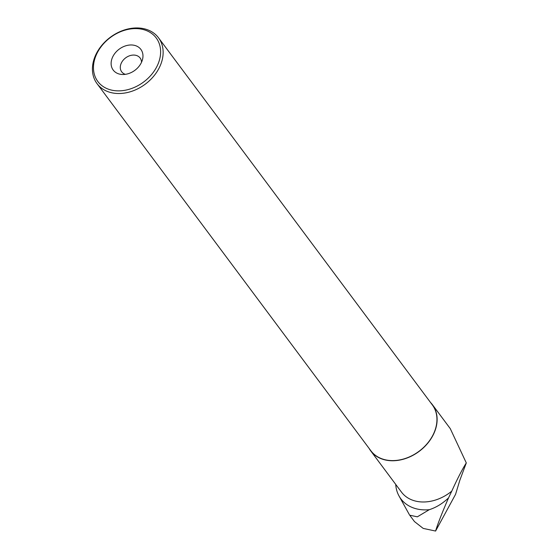 <?xml version="1.0" encoding="UTF-8"?>
<svg xmlns="http://www.w3.org/2000/svg" width="559" height="559" viewBox="0 0 559 559"><rect width="100%" height="100%" fill="white"/><g stroke="black" fill="none" stroke-linecap="round" stroke-linejoin="round"><path stroke-width="0.84" d="M430.57 402.543A38.536 29.389 143.3 0 1 432.477 404.779L450.268 428.627L466.297 462.922L459.861 480.188L455.557 494.352L435.587 531.05L423.191 528.402L414.478 521.582L409.698 515.188L417.335 516.83L429.249 509.703C436.223 507.467 442.658 503.519 448.556 497.859L451.763 491.151A38.536 29.389 143.3 0 1 401.453 492.081L370.701 450.854A38.536 29.389 143.3 0 1 369.101 448.395M429.249 509.703A43.043 32.827 143.3 0 1 399.014 495.966A43.043 32.827 143.3 0 1 395.723 484.408M432.477 404.779A38.536 29.389 143.3 0 1 419.159 451.372A38.536 29.389 143.3 0 1 370.701 450.854M466.297 462.922C462.153 469.511 457.311 478.916 451.763 491.151M435.587 531.05C437.83 523.65 442.155 512.589 448.556 497.859M97.049 83.661L370.855 450.743A38.34 29.243 -36.7 0 0 401.977 459.428A38.34 29.243 -36.7 0 0 432.701 435.545A38.34 29.243 -36.7 0 0 432.324 404.891L158.518 37.809A38.34 29.243 -36.7 0 0 110.305 37.292A38.34 29.243 -36.7 0 0 97.049 83.661A38.34 29.243 -36.7 0 0 128.179 92.347A38.34 29.243 -36.7 0 0 158.896 68.464A38.34 29.243 -36.7 0 0 158.518 37.809M141.057 63.223A17.266 13.171 -36.7 0 0 142.545 59.366A17.266 13.171 -36.7 0 0 131.079 44.972A17.266 13.171 -36.7 0 0 111.737 59.394A17.266 13.171 -36.7 0 0 122.267 74.487A17.266 13.171 -36.7 0 0 141.057 63.223M156.597 67.08A36.426 27.782 -36.7 0 0 126.082 29.858A36.426 27.782 -36.7 0 0 98.447 82.278A36.426 27.782 -36.7 0 0 156.597 67.08M141.518 62.287A11.515 8.783 -36.7 0 0 140.127 58.024A11.515 8.783 -36.7 0 0 125.649 57.87A11.515 8.783 -36.7 0 0 121.673 71.79A11.515 8.783 -36.7 0 0 125.363 74.34M399.014 495.966L409.328 514.601"/></g></svg>
